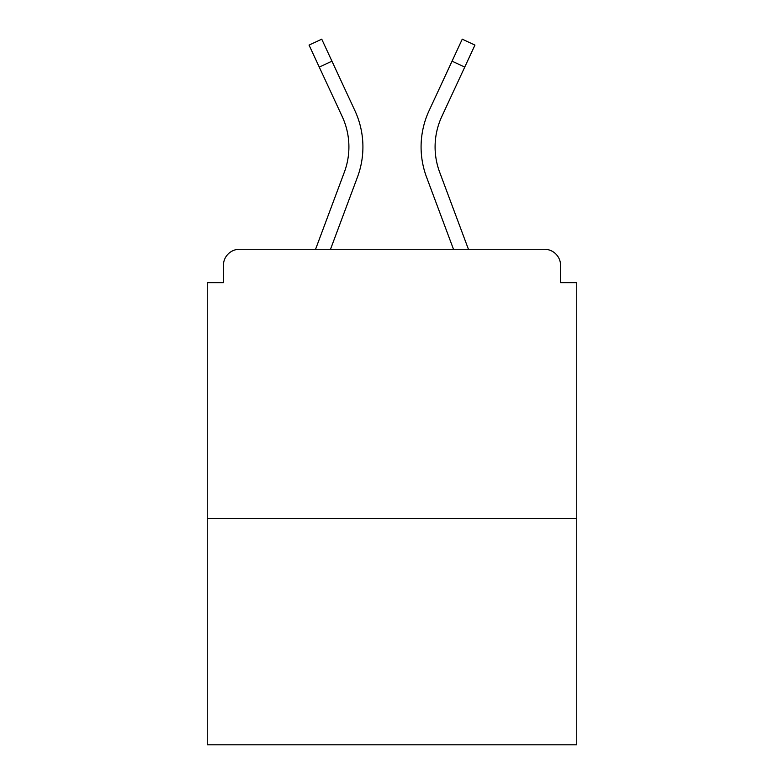 <?xml version="1.0" encoding="UTF-8"?>
<svg xmlns="http://www.w3.org/2000/svg" width="784" height="784" viewBox="0 0 784 784"><rect width="100%" height="100%" fill="white"/><g stroke="black" fill="none" stroke-linecap="round" stroke-linejoin="round"><path stroke-width="1.18" d="M560.589 282.661L560.589 265.423L560.589 282.661L576.75 282.661L576.75 744.8L207.25 744.8L207.25 282.661L223.411 282.661L223.411 265.423L223.411 282.661M576.75 518.577L207.25 518.577M560.589 265.423A16.16 16.16 0 0 0 544.429 249.263L239.571 249.263A16.16 16.16 0 0 0 223.411 265.423M544.429 249.263L476.025 249.263L544.429 249.263M307.975 249.263L239.571 249.263L307.975 249.263M330.515 249.263L357.475 177.066A86.181 86.181 0 0 0 354.907 110.652L331.955 61.191L319.255 67.081L309.053 45.09L321.754 39.2L331.955 61.191M319.255 67.081L342.206 116.551A72.177 72.177 0 0 1 344.352 172.166L315.57 249.263M453.485 249.263L426.525 177.066A86.181 86.181 0 0 1 429.093 110.652L462.246 39.2L474.947 45.09L441.794 116.551A72.177 72.177 0 0 0 439.648 172.166L468.43 249.263M441.794 116.551A72.177 72.177 0 0 0 435.091 146.922A72.177 72.177 0 0 1 441.794 116.551A72.177 72.177 0 0 0 435.091 146.922A72.177 72.177 0 0 1 441.794 116.551A72.177 72.177 0 0 0 435.091 146.922A72.177 72.177 0 0 1 441.794 116.551A72.177 72.177 0 0 0 435.091 146.922A72.177 72.177 0 0 1 441.794 116.551A72.177 72.177 0 0 0 435.091 146.922A72.177 72.177 0 0 1 441.794 116.551A72.177 72.177 0 0 0 435.091 146.922A72.177 72.177 0 0 1 441.794 116.551A72.177 72.177 0 0 0 435.091 146.922A72.177 72.177 0 0 1 441.794 116.551A72.177 72.177 0 0 0 435.091 146.922A72.177 72.177 0 0 1 441.794 116.551A72.177 72.177 0 0 0 439.648 172.166A72.177 72.177 0 0 1 435.091 146.922A72.177 72.177 0 0 0 439.648 172.166A72.177 72.177 0 0 1 435.091 146.922A72.177 72.177 0 0 0 439.648 172.166A72.177 72.177 0 0 1 435.091 146.922A72.177 72.177 0 0 0 439.648 172.166A72.177 72.177 0 0 1 435.091 146.922A72.177 72.177 0 0 0 439.648 172.166A72.177 72.177 0 0 1 435.091 146.922A72.177 72.177 0 0 0 439.648 172.166A72.177 72.177 0 0 1 435.091 146.922A72.177 72.177 0 0 0 439.648 172.166A72.177 72.177 0 0 1 435.091 146.922A72.177 72.177 0 0 0 439.648 172.166A72.177 72.177 0 0 1 435.091 146.922A72.177 72.177 0 0 0 439.648 172.166M342.206 116.551A72.177 72.177 0 0 1 348.909 146.922A72.177 72.177 0 0 0 342.206 116.551A72.177 72.177 0 0 1 348.909 146.922A72.177 72.177 0 0 0 342.206 116.551A72.177 72.177 0 0 1 348.909 146.922M464.745 67.081L452.045 61.191"/></g></svg>
